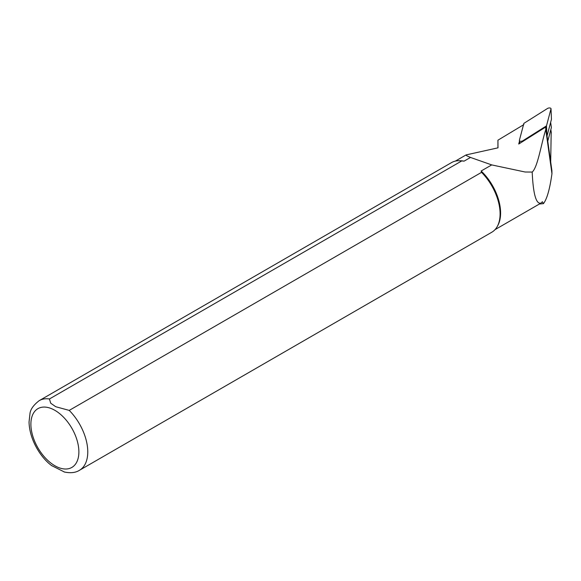 <?xml version="1.0" encoding="UTF-8"?>
<svg xmlns="http://www.w3.org/2000/svg" width="581" height="581" viewBox="0 0 581 581"><rect width="100%" height="100%" fill="white"/><g stroke="black" fill="none" stroke-linecap="round" stroke-linejoin="round"><path stroke-width="0.87" d="M519.487 141.168L518.731 144.03L545.726 127.028L545.762 129.592C541.245 143.652 537.73 167.364 532.189 172.063C533.176 193.967 536.089 204.323 540.911 203.147L542.4 201.73L543.417 203.648L539.422 204.011M532.189 172.063L525.137 172.012L491.715 164.91L481.141 171.01A39.595 22.862 60 0 1 497.823 225.472L497.271 226.481A40.22 23.218 60 0 1 491.758 232.255L79.437 470.305A40.22 23.218 60 0 0 69.226 410.397L481.547 172.346L481.141 171.01M49.436 398.973A40.22 23.218 60 0 0 39.217 400.643L451.539 162.593A40.22 23.218 60 0 1 459.295 160.712L460.442 160.734A39.595 22.862 60 0 1 464.066 161.155L461.757 160.922L49.436 398.973L50.714 403.214L55.776 406.736L69.226 410.397M455.395 161.09L466.093 154.916L466.485 155.65L470.494 157.444L464.066 161.155M466.093 154.916L497.997 147.835L497.932 140.188L523.88 124.588M497.932 147.857L497.932 140.188M470.494 157.444L491.715 164.91M481.547 172.346A40.22 23.218 60 0 1 497.271 226.481M459.295 160.712A40.22 23.218 60 0 1 461.757 160.922M64.484 472.041L51.687 465.613M545.726 127.028L545.886 127.733M543.417 203.648C546.953 199.152 549.8 189.159 551.95 173.675L551.892 170.523M550.686 161.968L551.195 132.148M551.34 127.406A1.002 0.472 172 0 1 551.369 127.493A1.002 0.472 172 0 1 551.362 127.588L550.635 122.38M547.767 141.154L551.362 127.588M522.813 140.784L546.481 125.881L550.999 108.836A2.012 0.944 172 0 0 551.013 108.691A2.012 0.944 172 0 0 549.72 107.964A2.012 0.944 172 0 0 547.542 108.451L523.88 123.361L519.363 140.399A2.012 0.944 -8 0 0 519.356 140.631A2.012 0.944 -8 0 0 520.729 141.277A2.012 0.944 -8 0 0 522.813 140.784L522.856 141.43M546.903 134.966L546.481 125.881M551.427 119.221A0.966 0.45 172 0 1 551.442 119.287A0.966 0.45 172 0 1 551.434 119.352L550.999 108.836M547.041 135.947L551.434 119.352M54.883 410.331A33.938 19.594 60 0 1 75.668 463.892A33.938 19.594 60 0 1 34.105 439.897A33.938 19.594 60 0 1 54.883 410.331M545.762 129.592L551.95 173.675M550.832 129.585L551.318 133.02M494.99 229.662L540.911 203.147M39.217 400.643C33.458 405.11 30.372 409.474 29.965 413.737L29.05 421.98C29.413 439.817 41.004 458.177 52.145 465.955M64.041 471.932C70.395 473.326 75.53 472.781 79.437 470.305M545.893 127.805L551.921 170.72M550.846 129.534L551.26 132.49M551.369 127.493L550.643 122.33M519.995 143.238L519.356 140.631M551.442 119.287L551.013 108.691"/></g></svg>
